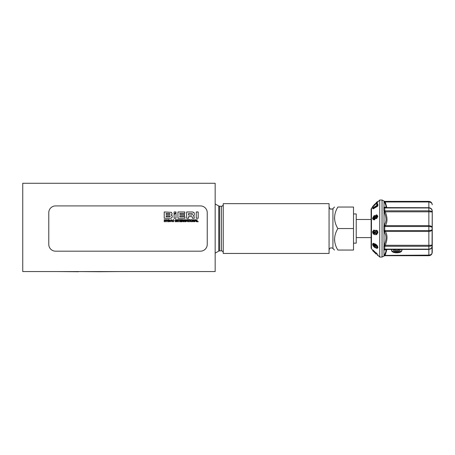 <?xml version="1.0" encoding="UTF-8"?>
<svg xmlns="http://www.w3.org/2000/svg" width="455" height="455" viewBox="0 0 455 455"><rect width="100%" height="100%" fill="white"/><g stroke="black" fill="none" stroke-linecap="round" stroke-linejoin="round"><path stroke-width="0.68" d="M196.742 221.756L198.187 221.756L198.187 221.437L197.112 221.437L197.112 219.646L196.742 219.646L196.742 221.756M178.093 219.964L178.758 219.964L178.758 221.756L179.128 221.756L179.128 219.964L179.799 219.964L179.799 219.646L178.093 219.646L178.093 219.964M176.011 218.258L176.011 213.042L174.083 214.515L174.083 218.258L176.011 218.258M192.374 217.501L192.203 216.813L191.583 216.62L188.552 216.62L188.552 218.258L186.624 218.258L186.624 211.962L192.442 211.962L193.949 212.479L194.331 213.833L194.12 215.243L193.256 215.789L193.989 216.148L194.302 218.258L192.374 218.258L192.374 217.501M194.103 216.29L193.256 215.778L194.12 215.243L194.331 214.231M194.086 212.673L192.442 211.962M192.203 216.813L191.583 216.62M192.237 213.651L192.454 214.396L191.743 215.056L188.552 215.056L188.552 213.526L191.566 213.526L192.237 213.651L192.454 214.191M192.454 214.396L191.743 215.056M184.935 218.258L184.935 216.745L179.867 216.745L179.867 215.738L184.559 215.738L184.559 214.43L179.867 214.43L179.867 213.423L184.821 213.423L184.821 211.962L177.939 211.962L177.939 218.258L184.935 218.258M169.152 219.646L170.085 220.703L169.152 221.756L168.282 221.756L168.282 219.646L169.152 219.646L170.051 221.033M169.01 219.947L169.715 220.703L168.646 221.454L168.646 219.947L169.715 220.703L169.01 221.454M180.043 221.756L181.585 221.756L181.585 221.437L180.413 221.437L180.413 220.817L181.477 220.817L181.477 220.516L180.413 220.516L180.413 219.964L181.562 219.964L181.562 219.646L180.043 219.646L180.043 221.756M187.619 219.964L188.285 219.964L188.285 221.756L188.654 221.756L188.654 219.964L189.325 219.964L189.325 219.646L187.619 219.646L187.619 219.964M207.241 228.546L207.241 244.392A6.791 6.791 0 0 1 200.45 251.183L55.573 251.183A6.791 6.791 0 0 1 48.782 244.392L48.782 212.701A6.791 6.791 0 0 1 55.573 205.91L200.45 205.91A6.791 6.791 0 0 1 207.241 212.701L207.241 228.546L207.241 212.701M48.782 228.546L48.782 244.392M22.75 271.555L215.164 271.555L215.164 183.274L22.75 183.274L22.75 271.555M396.885 249.414A2.616 1.001 -0 0 1 396.533 249.414M394.053 249.414A2.662 1.018 180 0 0 396.709 250.426A2.662 1.018 180 0 0 399.371 249.414M393.808 249.414A3.395 1.297 180 0 0 393.62 249.55A3.395 1.297 180 0 0 396.709 251.387A3.395 1.297 180 0 0 399.803 249.55A3.395 1.297 180 0 0 399.615 249.414M432.011 253.361L432.25 211.399M392 249.414L391.505 250.091A5.204 1.991 180 0 0 396.709 252.081A5.204 1.991 180 0 0 401.919 250.091L401.424 249.414M432.25 245.694L432.25 245.859C432.131 247.918 430.999 249.095 428.855 249.386L428.855 255.118C430.925 254.971 432.057 254.038 432.25 252.303L432.25 244.835C432.051 245.728 430.919 246.206 428.855 246.263L428.855 245.285L385.277 245.285L384.299 244.705C386.562 239.472 386.562 235.349 384.299 232.323A1.132 0.87 -38.9 0 1 385.277 231.447L428.855 231.447L428.855 245.285C430.925 245.296 432.057 245.148 432.25 244.835L432.25 227.819C432.051 227.056 430.919 226.624 428.855 226.51L428.855 225.646L385.277 225.646A1.132 0.87 38.9 0 1 384.299 224.77C386.562 221.721 386.562 217.592 384.299 212.394L385.277 211.808L428.855 211.808L428.855 225.646C430.925 225.811 432.057 226.533 432.25 227.819L432.25 211.234C432.051 209.255 430.919 208.162 428.855 207.952L384.765 207.952L384.765 210.83L385.277 211.808C387.558 217.598 387.558 222.211 385.277 225.646L384.765 226.51L384.765 230.583L385.277 231.447C387.558 234.86 387.558 239.472 385.277 245.285L384.765 246.263L384.765 249.141L385.277 249.386M429.748 255.517L430.231 255.352M432.25 252.303C432.051 254.339 430.919 255.448 428.855 255.636L384.765 255.636L383.861 256.165L384.009 255.744A1.132 0.864 -154.2 0 1 384.987 255.403L384.765 255.636A1.132 1.126 0 0 0 383.861 256.085M391.505 250.091C391.181 253.725 402.231 253.736 401.919 250.091M428.855 249.414L384.782 249.476A1.132 1.012 -115.9 0 1 384.993 249.403A1.132 1.075 -65.7 0 0 384.009 250.079L383.861 249.482A1.132 0.859 0 0 1 384.765 249.141L428.855 249.141C430.919 248.93 432.051 247.838 432.25 245.859C432.233 247.873 431.101 249.056 428.855 249.414L428.855 246.263L384.765 246.263A1.132 0.739 0 0 0 383.861 246.559L384.009 245.472L384.987 245.672M384.987 231.185A1.132 0.66 -20.3 0 0 384.009 231.805L383.861 230.617L384.765 230.583L428.855 230.583L428.855 231.447C430.999 231.237 432.131 230.514 432.25 229.274C432.051 230.037 430.919 230.475 428.855 230.583L428.855 226.51L384.765 226.51L383.861 226.476L384.009 225.288A1.132 0.66 -159.7 0 0 384.987 225.907M429.469 211.814L428.855 211.808C430.999 211.808 432.131 211.956 432.25 212.263C432.051 211.365 430.919 210.887 428.855 210.83L428.855 207.679C431.101 208.037 432.233 209.22 432.25 211.234C432.057 209.101 430.925 207.924 428.855 207.707L384.782 207.617A1.132 1.012 115.9 0 1 384.299 207.053C386.562 207.963 386.562 206.251 384.299 201.923L383.861 200.928L385.277 201.975L386.864 207.679M384.299 201.923A1.132 0.563 -27.5 0 0 385.277 201.975L428.855 201.975C430.999 202.179 432.131 203.118 432.25 204.79L432.017 203.749M431.232 202.407L428.855 201.457C430.919 201.645 432.051 202.754 432.25 204.79C432.045 202.72 430.913 201.588 428.855 201.383L384.765 201.383M429.469 210.853L428.855 210.83L428.855 211.808M386.864 249.414L385.334 255.005M432.25 252.315C432.045 254.373 430.913 255.505 428.855 255.71L428.855 255.118L384.987 255.403M385.277 207.707L384.765 207.952A1.132 0.859 0 0 1 383.861 207.611L384.009 207.014A1.132 1.075 -114.3 0 0 384.987 207.69A1.132 1.012 115.9 0 1 384.782 207.617M375.745 217.655L376.166 217.632L376.922 216.313L376.2 215.67L376.695 215.892L375.915 217.217L375.438 216.995L376.2 215.67L376.609 215.653M373.436 218.906L373.993 218.866L374.96 217.194L374.01 216.426L374.516 216.66L373.527 218.309L373.043 218.087L374.01 216.426L374.579 216.392M373.618 244.398L375.517 246.638L375.017 246.991L373.14 244.739L373.618 244.398M386.033 250.608L385.908 251.45M385.277 255.118A1.132 0.563 27.5 0 0 384.299 255.17C386.562 250.83 386.562 249.118 384.299 250.04L384.009 250.079L384.299 250.04A1.132 1.012 -115.9 0 1 384.782 249.476M383.861 246.559L384.009 255.744L384.299 255.17M384.299 232.323L384.009 231.805L384.009 245.472L384.299 244.705M384.987 211.421L384.009 211.62L384.009 225.288L384.299 224.77M384.299 212.394L383.861 210.54L383.861 207.611L384.299 207.053M384.987 201.69A1.132 0.864 -25.8 0 1 384.009 201.349L384.009 207.014M376.296 231.117L375.256 232.289L376.342 233.751L375.847 233.83L374.778 232.363L375.796 231.197L376.939 232.727L376.183 233.83M376.166 217.632L375.438 216.995M373.993 218.866L373.043 218.087M376.757 247.736L376.564 246.513L375.017 245.143C374.078 244.324 373.447 244.193 373.14 244.739L373.276 244.403M376.894 247.389C376.592 247.941 375.961 247.81 375.017 246.991M375.256 232.289L374.778 232.363M375.512 231.191L375.796 231.197M377.4 216.091L376.871 214.891L376.177 214.931L375.216 216.261L374.772 215.613L374.016 215.676L372.565 218.298L373.18 219.663L373.999 219.611L375.216 217.934L376.166 218.383L377.4 216.091L377.883 216.307L376.677 218.616L375.585 218.423M376.632 203.123L376.257 202.538L377.44 201.628L377.917 202.105M372.611 206.542L375.739 203.305L376.222 203.783M375.881 203.442L376.399 202.896M373.555 243.243L372.588 244.346C372.873 245.723 373.68 246.809 375.017 247.605L377.206 248.447L377.451 247.787C377.161 246.405 376.353 245.319 375.017 244.528L372.827 243.687L373.322 243.334L375.546 244.153C376.865 244.949 377.661 246.047 377.929 247.446L377.206 248.447M376.37 254.282L372.645 250.608L376.37 254.282M376.786 205.472L372.645 208.089L372.645 208.475L373.128 208.902L377.423 206.331L376.894 205.859L377.349 205.455L377.349 203.476L376.786 203.976L376.786 205.472M376.894 205.859L372.645 208.475M374.277 230.076L373.748 230.156L372.565 231.84C372.855 233.665 373.709 234.592 375.125 234.621L376.12 234.649L377.423 232.698C377.326 231.35 376.791 230.566 375.819 230.361C374.886 230.258 374.368 230.833 374.26 232.084L374.766 233.756C373.845 233.699 373.271 233.096 373.049 231.936L373.8 230.952L373.572 230.173L374.277 230.076L374.294 230.873L373.714 230.964M376.348 230.275L375.381 230.355L376.348 230.275C377.303 230.48 377.821 231.265 377.906 232.624L376.643 234.564M376.871 214.891L377.883 216.307M376.166 218.383L376.677 218.616M375.699 218.155L374.528 219.85L373.18 219.663M373.999 219.611L374.528 219.85M376.257 202.538L376.74 203.015M374.198 204.551L374.704 205.051M372.565 206.496L372.912 206.843M375.017 244.528L375.546 244.153M377.451 247.787L377.929 247.446M382.046 200.024L382.046 257.069L379.732 257.069L379.732 200.024L382.046 200.024L383.861 200.928M376.228 253.89L376.751 253.372L377.906 254.897L377.423 255.374M377.423 255.454L377.906 254.897M372.645 250.608L373.128 250.131L376.018 252.986M375.665 253.333L376.188 252.815L376.751 253.372M377.349 203.476L377.866 203.937L377.877 205.927L377.423 206.331M377.349 205.455L377.877 205.927M373.959 207.452L374.437 207.884M373.049 231.936L373.527 231.857L374.175 233.21M377.423 232.698L377.906 232.624M353.512 243.146L356.231 243.146L356.231 213.947L353.512 213.947M353.512 207.042L353.512 250.051L337.855 250.051C333.521 250.051 333.521 250.051 337.855 250.051C333.521 250.051 333.521 250.051 337.855 250.051C333.521 242.947 333.521 235.775 337.855 228.546C333.521 221.443 333.521 214.271 337.855 207.042C333.521 207.042 333.521 207.042 337.855 207.042C333.521 207.042 333.521 207.042 337.855 207.042L353.512 207.042M334.533 217.996L334.59 219.208M334.533 239.501L334.59 240.712M353.512 228.546L337.855 228.546M329.067 207.042L330.199 209.004L332.463 209.004L330.58 209.198M329.067 228.546L329.067 203.647L223.24 203.647L223.24 253.446L329.067 253.446L329.067 228.546M98.246 271.726L121.474 271.555M100.504 271.726L77.276 271.555M194.53 221.756L195.104 221.198L195.946 221.198L196.543 221.756L195.73 219.646L195.337 219.646L194.53 221.756M195.536 220.01L195.849 220.92L195.206 220.92L195.536 220.01M190.946 219.651L192.3 220.703C191.629 222.125 190.952 222.125 190.281 220.703C190.952 219.276 191.629 219.276 192.3 220.703M192.129 221.352L191.293 221.807L190.281 220.703M191.93 220.703C191.504 221.721 191.077 221.721 190.651 220.703C191.077 219.68 191.504 219.68 191.93 220.703M184.36 219.646L185.333 221.198L184.36 219.646L183.974 219.646L183.974 221.756L184.326 221.756L184.326 220.203L184.326 221.756M184.332 220.203L185.293 221.756L184.326 220.203M185.293 221.756L185.685 221.756L185.685 219.646L185.333 219.646L185.333 221.198L185.333 219.646M176.534 219.646L177.507 221.198L176.534 219.646L176.148 219.646L176.148 221.756L176.494 221.756L176.5 220.203L176.494 221.756M177.467 221.756L176.506 220.203L177.467 221.756L177.854 221.756L177.854 219.646L177.507 219.646L177.507 221.198L177.507 219.646M174.18 220.954L173.281 221.807L172.269 220.703L173.281 219.594L174.174 220.317L173.281 219.896L172.638 220.703L173.281 221.505L174.18 220.954L173.281 221.807L172.269 220.703L173.281 219.594L174.174 220.317M164.221 221.756L164.591 221.756L164.591 220.806L165.552 220.806L165.552 221.756L165.921 221.756L165.921 219.646L165.552 219.646L165.552 220.487L164.591 220.487L164.591 219.646L164.221 219.646L164.221 221.756M174.083 214.123L174.083 211.962L176.011 211.962L176.011 212.65L174.083 214.123M196.253 218.258L198.187 218.258L198.187 211.962L196.253 211.962L196.253 218.258M171.495 212.331L172.064 213.617L171.802 214.686L171.131 215.073L172.024 215.516L172.286 216.586L172.024 215.516L171.131 215.084L171.802 214.686L172.064 213.617L171.495 212.331L164.221 211.962L164.221 218.258L170.369 218.258L171.74 217.945L172.286 216.586L171.546 218.059M169.613 215.761L170.306 216.284L169.613 216.745L166.149 216.745L166.149 215.761L169.613 215.761L170.306 216.284L169.613 216.745M169.567 213.475L170.13 213.969L169.567 214.459L166.149 214.459L166.149 213.475L169.567 213.475L170.13 213.969M166.911 221.756L167.281 221.756L167.281 220.931L168.071 219.646L167.656 219.646L167.11 220.59L166.553 219.646L166.12 219.646L166.911 220.931L166.911 221.756M170.17 221.756L170.744 221.198L171.586 221.198L172.183 221.756L171.37 219.646L170.978 219.646L170.17 221.756M171.177 220.01L171.489 220.92L170.847 220.92L171.177 220.01M175.34 221.756L175.71 221.756L175.71 219.646L175.34 219.646L175.34 221.756M183.297 221.756L182.819 220.885L182.279 220.885L182.279 221.756L181.909 221.756L181.909 219.646L182.916 219.646L183.61 220.214L183.263 220.749L183.689 221.756L182.819 220.885M182.916 219.646L183.61 220.214L183.263 220.755L183.689 221.756M182.876 219.947L183.24 220.271L182.279 220.607L182.279 219.947L183.24 220.271L182.882 220.607M185.873 221.756L186.453 221.198L187.295 221.198L187.892 221.756L187.079 219.646L186.686 219.646L185.873 221.756M186.886 220.01L187.198 220.92L186.556 220.92L186.886 220.01M189.57 221.756L189.94 221.756L189.94 219.646L189.57 219.646L189.57 221.756M193.017 219.646L193.984 221.198L193.017 219.646L192.624 219.646L192.624 221.756L192.977 221.756L192.983 220.203L192.977 221.756M192.983 220.203L193.944 221.756L192.983 220.203M193.944 221.756L194.336 221.756L194.336 219.646L193.984 219.646L193.984 221.198L193.984 219.646M383.861 201.008A1.132 1.126 0 0 0 384.765 201.457L428.855 201.457L428.855 207.679M383.861 210.54A1.132 0.739 0 0 0 384.765 210.83L428.855 210.83M383.861 230.617L383.861 226.476M372.963 250.295L371.462 248.8L371.462 208.293L379.732 200.024M334.527 207.042L332.929 208.64L332.929 248.453L334.527 250.051M223.24 252.656C223.126 251.558 222.523 250.955 221.426 250.841L221.426 206.251C222.523 206.138 223.126 205.535 223.24 204.437M221.426 206.251L219.651 206.251L219.651 250.841L218.741 251.086L218.741 206.007L215.164 203.942M428.855 255.71L384.765 255.71M382.046 257.069L383.861 256.165M375.295 215.852L374.772 215.613M373.06 207.008L372.577 206.536M376.643 234.57L376.12 234.649M377.775 255.107L379.732 257.069M371.462 248.8L371.132 247.998L371.132 209.095L371.132 219.492L356.231 219.492M371.462 208.293L371.132 209.095M356.231 237.601L371.132 237.601L371.132 247.998M332.929 208.64L332.463 209.004M332.929 248.453C330.944 247.304 329.659 247.838 329.067 250.051M221.426 250.841L219.651 250.841M57.353 271.555L78.55 271.726M219.651 206.251L218.741 206.007M218.741 251.086L215.164 253.156"/></g></svg>
